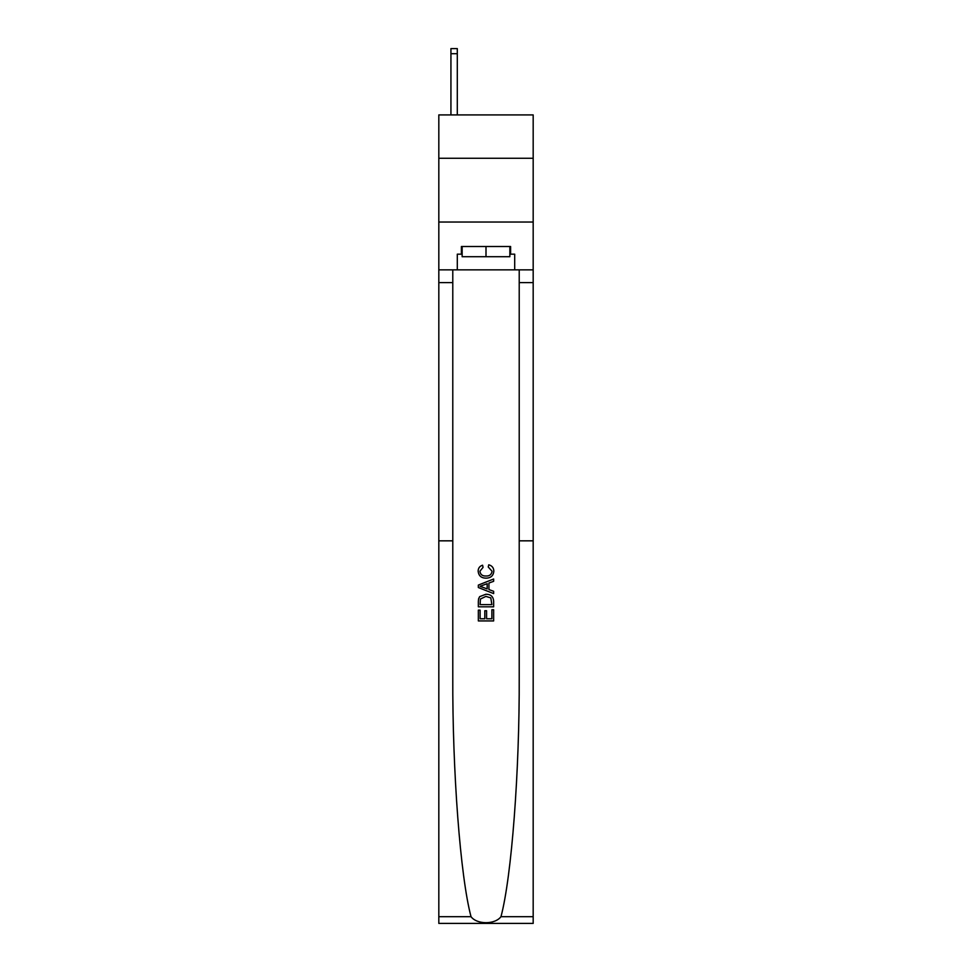 <?xml version="1.0" encoding="UTF-8"?>
<svg xmlns="http://www.w3.org/2000/svg" width="972" height="972" viewBox="0 0 972 972"><rect width="100%" height="100%" fill="white"/><g stroke="black" fill="none" stroke-linecap="round" stroke-linejoin="round"><path stroke-width="1.46" d="M533.178 158.266L533.178 114.915L438.822 114.915L438.822 158.266L533.178 158.266L533.178 222.029L438.822 222.029L438.822 158.266M491.881 609.748L491.881 618.775L486.583 618.775L491.881 618.775L491.881 609.748L493.642 609.748L493.642 620.926L478.346 620.926L478.346 610.137L478.346 620.926M484.809 610.732L484.809 618.775L480.107 618.775L484.809 618.775L484.809 610.732L486.583 610.732L486.583 618.775M479.658 596.638L478.564 598.874L479.658 596.638L485.903 594.244C490.799 594.232 493.375 596.589 493.642 601.328L493.642 606.807L478.346 606.807L478.346 601.571L478.346 606.807M488.746 564.817L488.236 566.98L488.746 564.817C491.99 565.668 493.691 567.745 493.837 571.062C493.424 575.764 490.775 578.133 485.879 578.158L485.879 578.158C481.176 578.061 478.601 575.716 478.139 571.111L478.139 571.111C478.224 568.085 479.706 566.117 482.586 565.218L483.06 567.369L479.913 571.22C480.362 574.525 482.355 576.117 485.866 576.007C489.451 576.189 491.516 574.61 492.075 571.269L488.236 566.98M500.981 916.681L533.178 916.681L533.178 923.4L438.822 923.4L438.822 540.833L452.782 540.833L452.782 676.281C452.381 771.501 460.351 876.635 471.019 916.681C476.96 924.688 495.027 924.688 500.981 916.681C511.649 876.635 519.619 771.501 519.218 676.281L519.218 269.851M478.346 585.083L478.346 587.525L493.642 593.6L478.346 587.525L478.346 585.083L493.642 579.008L478.346 585.083M519.218 540.833L533.178 540.833L533.178 222.029M438.822 540.833L438.822 222.029M452.782 269.851L452.782 540.833M533.178 916.681L533.178 540.833M438.822 269.851L457.302 269.851L457.302 254.166L462.15 254.166M509.85 254.166L510.616 254.166L510.616 246.511L461.384 246.511L461.384 254.166M510.616 254.166L514.698 254.166L514.698 269.851L533.178 269.851M457.302 269.851L514.698 269.851M493.642 579.008L493.642 581.305L488.928 583.042L488.928 589.567L493.642 591.304L493.642 593.6M482.926 587.343L487.166 588.911L487.166 583.686L480.107 586.298L482.926 587.343M487.166 583.686L487.166 588.911M478.346 601.571L478.564 598.874M490.799 597.877L491.881 604.645L490.799 597.877L485.879 596.407L480.423 599.019L480.107 604.645L491.881 604.645L480.107 604.645M478.346 610.137L480.107 610.137L480.107 618.775M457.302 48.6L450.935 48.6L457.302 48.6L450.935 48.6L457.302 48.6L450.935 48.6L457.302 48.6L450.935 48.6L457.302 48.6L450.935 48.6L457.302 48.6L457.302 53.703L450.935 53.703L450.935 48.6L457.302 48.6L450.935 48.6M462.15 246.511L462.15 256.717L509.85 256.717L509.85 246.511M486 246.511L486 256.717M457.302 114.915L457.302 53.703M450.935 114.915L450.935 53.703M519.218 282.597L533.178 282.597M452.782 282.597L438.822 282.597M438.822 916.681L471.019 916.681"/></g></svg>
